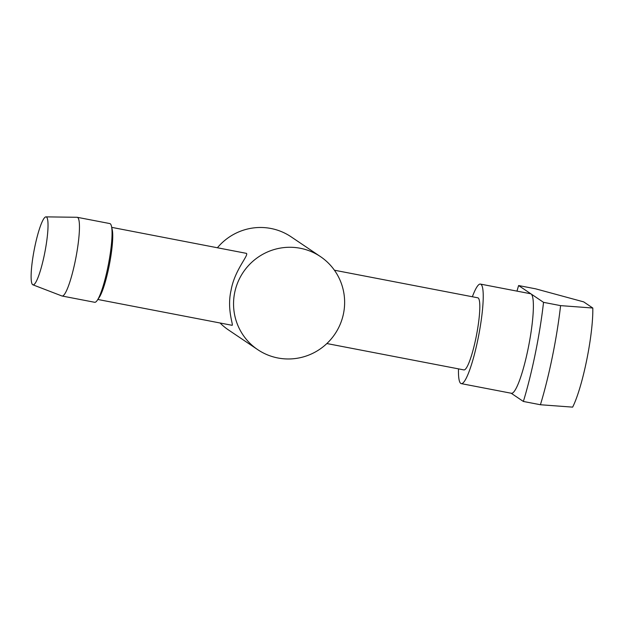 <?xml version="1.0" encoding="UTF-8"?>
<svg xmlns="http://www.w3.org/2000/svg" width="624" height="624" viewBox="0 0 624 624"><rect width="100%" height="100%" fill="white"/><g stroke="black" fill="none" stroke-linecap="round" stroke-linejoin="round"><path stroke-width="0.94" d="M320.447 256.597A56.113 55.286 -56 0 1 340.228 324.223A56.113 55.286 -56 0 1 277.93 357.989A56.113 55.286 -56 0 1 257.735 349.658A56.113 55.286 -56 0 1 237.955 282.025A56.113 55.286 -56 0 1 300.253 248.258A56.113 55.286 -56 0 1 320.447 256.597L291.088 236.808A56.113 55.286 124 0 0 270.894 228.47A56.113 55.286 124 0 0 217.448 247.705M326.867 343.543L463.905 369.915A36.715 5.795 -79.1 0 0 476.299 336.164A36.715 5.795 -79.1 0 0 478.148 297.952A36.715 5.795 -79.1 0 0 477.781 297.796L334.417 270.215M111.719 227.362L246.441 253.367C248.937 255.263 234.507 270.208 231.075 290.285C226.434 310.19 234.351 327.007 231.832 325.174M45.958 216.871L77.056 217.285A40.076 6.326 100.9 0 1 77.236 217.3L109.832 223.571A40.076 6.326 100.9 0 1 110.23 223.743A40.076 6.326 100.9 0 1 111.517 226.418L112.242 229.772A36.715 5.795 100.9 0 1 109.45 264.319A36.715 5.795 100.9 0 1 99.224 297.43L97.305 300.269A40.076 6.326 100.9 0 1 94.684 302.289L62.088 296.018A40.076 6.326 100.9 0 1 61.916 295.971L32.885 284.809A34.609 5.46 100.9 0 1 32.69 284.708A34.609 5.46 100.9 0 1 34.336 249.179A34.609 5.46 100.9 0 1 45.958 216.871A34.609 5.46 100.9 0 1 46.457 217.027A34.609 5.46 100.9 0 1 44.616 253.523A34.609 5.46 100.9 0 1 32.885 284.809M111.517 226.418A40.076 6.326 100.9 0 1 108.467 264.124A40.076 6.326 100.9 0 1 97.305 300.269M472.368 296.759A50.684 7.995 100.9 0 1 480.425 284.084A50.684 7.995 100.9 0 1 478.039 338.707A50.684 7.995 100.9 0 1 461.269 383.627A50.684 7.995 100.9 0 1 458.492 368.87M461.269 383.627L511.415 393.276A50.684 7.995 -79.1 0 0 528.185 348.356A50.684 7.995 -79.1 0 0 531.079 293.951A50.684 7.995 -79.1 0 0 530.572 293.74L480.425 284.084M77.236 217.3A40.076 6.326 100.9 0 1 77.633 217.472A40.076 6.326 100.9 0 1 75.613 259.178A40.076 6.326 100.9 0 1 62.088 296.018M511.15 393.221L523.372 401.458A101.361 15.998 -79.1 0 0 535.384 353.2A101.361 15.998 -79.1 0 0 543.535 302.344L560.586 305.627L592.8 308.022L583.69 301.883L535.665 288.834L518.614 285.55A101.361 15.998 -79.1 0 0 516.968 291.119M592.8 308.022A59.99 9.469 100.9 0 1 572.637 407.129L540.423 404.742A101.361 15.998 -79.1 0 0 552.427 356.483A101.361 15.998 -79.1 0 0 560.586 305.627M220.077 322.998A56.113 55.286 124 0 0 228.368 329.87L257.735 349.658M543.535 302.344L518.614 285.55M540.423 404.742L523.372 401.458M232.128 325.315L97.843 299.473"/></g></svg>
